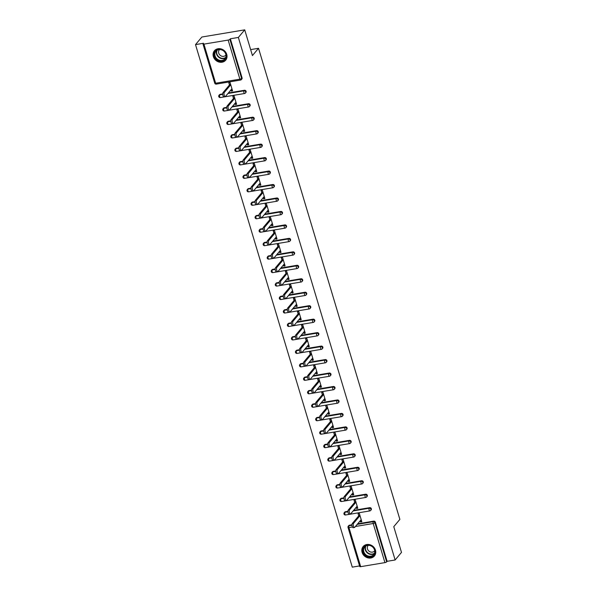 <?xml version="1.0" encoding="UTF-8"?>
<svg xmlns="http://www.w3.org/2000/svg" width="597" height="597" viewBox="0 0 597 597"><rect width="100%" height="100%" fill="white"/><g stroke="black" fill="none" stroke-linecap="round" stroke-linejoin="round"><path stroke-width="0.9" d="M213.368 56.596A7.343 6.44 -140 0 0 218.868 61.998A7.343 6.44 -140 0 0 225.673 60.193A7.343 6.44 -140 0 0 226.733 54.357A7.343 6.44 -140 0 0 221.233 48.954A7.343 6.44 -140 0 0 214.42 50.767A7.343 6.44 -140 0 0 213.368 56.596M362.11 552.382A7.343 6.44 -140 0 0 367.61 557.785A7.343 6.44 -140 0 0 374.416 555.979A7.343 6.44 -140 0 0 375.476 550.143A7.343 6.44 -140 0 0 369.976 544.74A7.343 6.44 -140 0 0 363.163 546.546A7.343 6.44 -140 0 0 362.11 552.382M195.51 44.611L203.525 43.268L203.062 43.827A1.41 0.41 -16.7 0 0 202.995 44.014A1.41 0.41 -16.7 0 0 203.913 44.126L228.158 40.074A1.41 0.41 -16.7 0 0 229.882 39.335L230.345 38.783L238.36 37.439L244.718 29.85L201.868 37.021L195.51 44.611L352.282 567.15L359.573 565.926M244.718 29.85L252.434 55.573L258.531 48.29L250.65 49.611M258.531 48.29L399.871 519.39L393.774 526.666L401.49 552.389L395.132 559.979L387.117 561.322L375.386 522.218L374.923 522.778L386.655 561.874L387.117 561.322M386.655 561.874A1.41 0.41 163.3 0 1 384.931 562.613L360.678 566.672A1.41 0.41 163.3 0 1 359.76 566.553L348.036 527.457A1.41 0.41 163.3 0 0 348.947 527.569L360.678 566.672M238.36 37.439L395.132 559.979M358.715 515.853L358.081 513.741L359.364 513.524L361.827 521.726L360.543 521.942L361.536 520.756M360.2 520.8L360.543 521.942M230.345 38.783L242.076 77.879A1.41 1.239 40 0 1 241.875 79.005L241.412 79.558A1.41 1.239 40 0 1 240.718 79.946A1.41 0.545 80.5 0 1 240.561 80.043A1.41 1.41 0 0 0 241.412 79.558A1.41 1.239 40 0 0 241.613 78.438L242.076 77.879M348.096 527.263A1.41 1.239 40 0 1 348.305 526.144L348.767 525.591A1.41 1.239 40 0 1 349.461 525.203L351.969 524.778M357.663 523.83L373.715 521.144A1.41 1.239 40 0 1 375.386 522.218M218.83 96.386A1.41 1.239 40 0 1 219.032 95.266L219.502 94.714A1.41 1.239 40 0 1 220.189 94.326L222.703 93.901M228.39 92.953L244.442 90.266A1.41 1.239 40 0 1 245.912 92.468L245.449 93.02A1.41 1.239 40 0 1 244.755 93.408A1.41 0.545 80.5 0 1 244.598 93.505A1.41 1.41 0 0 0 245.449 93.02A1.41 1.239 40 0 0 245.651 91.901A1.41 1.239 -140 0 0 243.979 90.819L244.442 90.266M222.868 109.855A1.41 1.239 40 0 1 223.077 108.729L223.539 108.176A1.41 1.239 40 0 1 224.233 107.788L226.741 107.37M232.434 106.415L248.486 103.729A1.41 1.239 40 0 1 249.956 105.93L249.486 106.49A1.41 1.239 40 0 1 248.792 106.878A1.41 0.545 80.5 0 1 248.643 106.975A1.41 1.41 0 0 0 249.486 106.49A1.41 1.239 40 0 0 249.695 105.363A1.41 1.239 -140 0 0 248.016 104.288L248.486 103.729M226.912 123.318A1.41 1.239 40 0 1 227.114 122.198L227.576 121.639A1.41 1.239 40 0 1 228.27 121.251L230.785 120.833M236.472 119.885L252.524 117.199A1.41 1.239 40 0 1 253.994 119.4L253.531 119.952A1.41 1.239 40 0 1 252.837 120.34A1.41 0.545 80.5 0 1 252.68 120.437A1.41 1.41 0 0 0 253.531 119.952A1.41 1.239 40 0 0 253.732 118.833A1.41 1.239 -140 0 0 252.061 117.751L252.524 117.199M230.949 136.78A1.41 1.239 40 0 1 231.151 135.661L231.614 135.109A1.41 1.239 40 0 1 232.308 134.721L234.822 134.295M240.509 133.347L256.561 130.661A1.41 1.239 40 0 1 258.031 132.862L257.568 133.415A1.41 1.239 40 0 1 256.874 133.803A1.41 0.545 80.5 0 1 256.717 133.9A1.41 1.41 0 0 0 257.568 133.415A1.41 1.239 40 0 0 257.77 132.295A1.41 1.239 -140 0 0 256.098 131.213L256.561 130.661M234.987 150.25A1.41 1.239 40 0 1 235.196 149.123L235.658 148.571A1.41 1.239 40 0 1 236.352 148.183L238.86 147.765M244.554 146.81L260.605 144.123A1.41 1.239 40 0 1 262.076 146.325L261.605 146.884A1.41 1.239 40 0 1 260.911 147.272A1.41 0.545 80.5 0 1 260.762 147.369A1.41 1.41 0 0 0 261.605 146.884A1.41 1.239 40 0 0 261.814 145.758A1.41 1.239 -140 0 0 260.135 144.683L260.605 144.123M239.031 163.712A1.41 1.239 40 0 1 239.233 162.593L239.695 162.033A1.41 1.239 40 0 1 240.39 161.645L242.904 161.227M248.591 160.28L264.643 157.593A1.41 1.239 40 0 1 266.113 159.795L265.65 160.347A1.41 1.239 40 0 1 264.956 160.735A1.41 0.545 80.5 0 1 264.799 160.832A1.41 1.41 0 0 0 265.65 160.347A1.41 1.239 40 0 0 265.852 159.227A1.41 1.239 -140 0 0 264.18 158.145L264.643 157.593M243.069 177.175A1.41 1.239 40 0 1 243.27 176.055L243.733 175.503A1.41 1.239 40 0 1 244.427 175.115L246.942 174.69M252.628 173.742L268.68 171.055A1.41 1.239 40 0 1 270.15 173.257L269.687 173.809A1.41 1.239 40 0 1 268.993 174.197A1.41 0.545 80.5 0 1 268.837 174.294A1.41 1.41 0 0 0 269.687 173.809A1.41 1.239 40 0 0 269.889 172.69A1.41 1.239 -140 0 0 268.217 171.608L268.68 171.055M247.106 190.644A1.41 1.239 40 0 1 247.315 189.518L247.777 188.965A1.41 1.239 40 0 1 248.471 188.577L250.979 188.159M256.673 187.204L272.717 184.518A1.41 1.239 40 0 1 274.195 186.719L273.724 187.279A1.41 1.239 40 0 1 273.03 187.667A1.41 0.545 80.5 0 1 272.881 187.764A1.41 1.41 0 0 0 273.724 187.279A1.41 1.239 40 0 0 273.933 186.152A1.41 1.239 -140 0 0 272.254 185.077L272.717 184.518M251.15 204.107A1.41 1.239 40 0 1 251.352 202.987L251.815 202.428A1.41 1.239 40 0 1 252.509 202.04L255.023 201.622M260.71 200.674L276.762 197.988A1.41 1.239 40 0 1 278.232 200.189L277.769 200.741A1.41 1.239 40 0 1 277.075 201.129A1.41 0.545 80.5 0 1 276.918 201.226A1.41 1.41 0 0 0 277.769 200.741A1.41 1.239 40 0 0 277.971 199.622A1.41 1.239 -140 0 0 276.299 198.54L276.762 197.988M255.188 217.569A1.41 1.239 40 0 1 255.389 216.45L255.852 215.898A1.41 1.239 40 0 1 256.546 215.51L259.061 215.084M264.747 214.136L280.799 211.45A1.41 1.239 40 0 1 282.269 213.651L281.806 214.204A1.41 1.239 40 0 1 281.112 214.592A1.41 0.545 80.5 0 1 280.956 214.689A1.41 1.41 0 0 0 281.806 214.204A1.41 1.239 40 0 0 282.008 213.084A1.41 1.239 -140 0 0 280.336 212.002L280.799 211.45M259.225 231.039A1.41 1.239 40 0 1 259.434 229.912L259.896 229.36A1.41 1.239 40 0 1 260.59 228.972L263.098 228.554M268.792 227.599L284.836 224.912A1.41 1.239 40 0 1 286.314 227.114L285.844 227.673A1.41 1.239 40 0 1 285.15 228.061A1.41 0.545 80.5 0 1 284.993 228.158A1.41 1.41 0 0 0 285.844 227.673A1.41 1.239 40 0 0 286.053 226.547A1.41 1.239 -140 0 0 284.373 225.472L284.836 224.912M263.27 244.501A1.41 1.239 40 0 1 263.471 243.382L263.934 242.822A1.41 1.239 40 0 1 264.628 242.434L267.143 242.016M272.829 241.069L288.881 238.382A1.41 1.239 40 0 1 290.351 240.584L289.888 241.136A1.41 1.239 40 0 1 289.194 241.524A1.41 0.545 80.5 0 1 289.038 241.621A1.41 1.41 0 0 0 289.888 241.136A1.41 1.239 40 0 0 290.09 240.016A1.41 1.239 -140 0 0 288.418 238.934L288.881 238.382M267.307 257.964A1.41 1.239 40 0 1 267.508 256.844L267.971 256.292A1.41 1.239 40 0 1 268.665 255.904L271.18 255.486M276.866 254.531L292.918 251.844A1.41 1.239 40 0 1 294.388 254.046L293.925 254.598A1.41 1.239 40 0 1 293.231 254.986A1.41 0.545 80.5 0 1 293.075 255.083A1.41 1.41 0 0 0 293.925 254.598A1.41 1.239 40 0 0 294.127 253.479A1.41 1.239 -140 0 0 292.455 252.397L292.918 251.844M271.344 271.434A1.41 1.239 40 0 1 271.553 270.307L272.016 269.754A1.41 1.239 40 0 1 272.71 269.366L275.217 268.948M280.911 267.993L296.955 265.307A1.41 1.239 40 0 1 298.433 267.508L297.963 268.068A1.41 1.239 40 0 1 297.269 268.456A1.41 0.545 80.5 0 1 297.112 268.553A1.41 1.41 0 0 0 297.963 268.068A1.41 1.239 40 0 0 298.172 266.941A1.41 1.239 -140 0 0 296.493 265.866L296.955 265.307M275.389 284.896A1.41 1.239 40 0 1 275.59 283.776L276.053 283.217A1.41 1.239 40 0 1 276.747 282.829L279.262 282.411M284.948 281.463L301 278.777A1.41 1.239 40 0 1 302.47 280.978L302.007 281.53A1.41 1.239 40 0 1 301.313 281.918A1.41 0.545 80.5 0 1 301.157 282.015A1.41 1.41 0 0 0 302.007 281.53A1.41 1.239 40 0 0 302.209 280.411A1.41 1.239 -140 0 0 300.537 279.329L301 278.777M279.426 298.358A1.41 1.239 40 0 1 279.627 297.239L280.09 296.687A1.41 1.239 40 0 1 280.784 296.299L283.299 295.881M288.985 294.925L305.037 292.239A1.41 1.239 40 0 1 306.507 294.44L306.045 294.993A1.41 1.239 40 0 1 305.351 295.381A1.41 0.545 80.5 0 1 305.194 295.478A1.41 1.41 0 0 0 306.045 294.993A1.41 1.239 40 0 0 306.246 293.873A1.41 1.239 -140 0 0 304.574 292.791L305.037 292.239M283.463 311.828A1.41 1.239 40 0 1 283.665 310.701L284.135 310.149A1.41 1.239 40 0 1 284.829 309.761L287.336 309.343M293.03 308.388L309.074 305.701A1.41 1.239 40 0 1 310.552 307.903L310.082 308.462A1.41 1.239 40 0 1 309.388 308.85A1.41 0.545 80.5 0 1 309.231 308.947A1.41 1.41 0 0 0 310.082 308.462A1.41 1.239 40 0 0 310.283 307.336A1.41 1.239 -140 0 0 308.612 306.261L309.074 305.701M287.508 325.29A1.41 1.239 40 0 1 287.709 324.171L288.172 323.619A1.41 1.239 40 0 1 288.866 323.223L291.373 322.805M297.067 321.858L313.119 319.171A1.41 1.239 40 0 1 314.589 321.373L314.126 321.925A1.41 1.239 40 0 1 313.432 322.313A1.41 0.545 80.5 0 1 313.276 322.41A1.41 1.41 0 0 0 314.126 321.925A1.41 1.239 40 0 0 314.328 320.805A1.41 1.239 -140 0 0 312.656 319.723L313.119 319.171M291.545 338.753A1.41 1.239 40 0 1 291.746 337.633L292.209 337.081A1.41 1.239 40 0 1 292.903 336.693L295.418 336.275M301.104 335.32L317.156 332.633A1.41 1.239 40 0 1 318.626 334.835L318.164 335.387A1.41 1.239 40 0 1 317.47 335.775A1.41 0.545 80.5 0 1 317.313 335.872A1.41 1.41 0 0 0 318.164 335.387A1.41 1.239 40 0 0 318.365 334.268A1.41 1.239 -140 0 0 316.694 333.186L317.156 332.633M295.582 352.223A1.41 1.239 40 0 1 295.784 351.096L296.254 350.543A1.41 1.239 40 0 1 296.948 350.155L299.455 349.738M305.149 348.782L321.193 346.096A1.41 1.239 40 0 1 322.664 348.297L322.201 348.857A1.41 1.239 40 0 1 321.507 349.245A1.41 0.545 80.5 0 1 321.35 349.342A1.41 1.41 0 0 0 322.201 348.857A1.41 1.239 40 0 0 322.402 347.73A1.41 1.239 -140 0 0 320.731 346.656L321.193 346.096M299.627 365.685A1.41 1.239 40 0 1 299.828 364.566L300.291 364.013A1.41 1.239 40 0 1 300.985 363.618L303.492 363.2M309.186 362.252L325.238 359.566A1.41 1.239 40 0 1 326.708 361.767L326.246 362.319A1.41 1.239 40 0 1 325.552 362.707A1.41 0.545 80.5 0 1 325.395 362.804A1.41 1.41 0 0 0 326.246 362.319A1.41 1.239 40 0 0 326.447 361.2A1.41 1.239 -140 0 0 324.768 360.118L325.238 359.566M303.664 379.147A1.41 1.239 40 0 1 303.866 378.028L304.328 377.476A1.41 1.239 40 0 1 305.022 377.088L307.537 376.67M313.224 375.714L329.275 373.028A1.41 1.239 40 0 1 330.745 375.229L330.283 375.782A1.41 1.239 40 0 1 329.589 376.17A1.41 0.545 80.5 0 1 329.432 376.267A1.41 1.41 0 0 0 330.283 375.782A1.41 1.239 40 0 0 330.484 374.662A1.41 1.239 -140 0 0 328.813 373.58L329.275 373.028M307.701 392.617A1.41 1.239 40 0 1 307.903 391.49L308.373 390.938A1.41 1.239 40 0 1 309.067 390.55L311.574 390.132M317.261 389.177L333.313 386.49A1.41 1.239 40 0 1 334.783 388.692L334.32 389.251A1.41 1.239 40 0 1 333.626 389.64A1.41 0.545 80.5 0 1 333.469 389.737A1.41 1.41 0 0 0 334.32 389.251A1.41 1.239 40 0 0 334.521 388.125A1.41 1.239 -140 0 0 332.85 387.05L333.313 386.49M311.746 406.079A1.41 1.239 40 0 1 311.947 404.96L312.41 404.408A1.41 1.239 40 0 1 313.104 404.012L315.612 403.594M321.305 402.647L337.357 399.96A1.41 1.239 40 0 1 338.827 402.162L338.365 402.714A1.41 1.239 40 0 1 337.671 403.102A1.41 0.545 80.5 0 1 337.514 403.199A1.41 1.41 0 0 0 338.365 402.714A1.41 1.239 40 0 0 338.566 401.594A1.41 1.239 -140 0 0 336.887 400.512L337.357 399.96M315.783 419.542A1.41 1.239 40 0 1 315.985 418.422L316.447 417.87A1.41 1.239 40 0 1 317.141 417.482L319.656 417.064M325.343 416.109L341.394 413.422A1.41 1.239 40 0 1 342.865 415.624L342.402 416.176A1.41 1.239 40 0 1 341.708 416.564A1.41 0.545 80.5 0 1 341.551 416.661A1.41 1.41 0 0 0 342.402 416.176A1.41 1.239 40 0 0 342.603 415.057A1.41 1.239 -140 0 0 340.932 413.975L341.394 413.422M319.82 433.012A1.41 1.239 40 0 1 320.022 431.892L320.492 431.332A1.41 1.239 40 0 1 321.186 430.944L323.693 430.527M329.38 429.571L345.432 426.885A1.41 1.239 40 0 1 346.902 429.086L346.439 429.646A1.41 1.239 40 0 1 345.745 430.034A1.41 0.545 80.5 0 1 345.588 430.131A1.41 1.41 0 0 0 346.439 429.646A1.41 1.239 40 0 0 346.641 428.519A1.41 1.239 -140 0 0 344.969 427.445L345.432 426.885M323.865 446.474A1.41 1.239 40 0 1 324.067 445.355L324.529 444.802A1.41 1.239 40 0 1 325.223 444.414L327.731 443.989M333.424 443.041L349.476 440.355A1.41 1.239 40 0 1 350.946 442.556L350.484 443.108A1.41 1.239 40 0 1 349.79 443.496A1.41 0.545 80.5 0 1 349.633 443.593A1.41 1.41 0 0 0 350.484 443.108A1.41 1.239 40 0 0 350.685 441.989A1.41 1.239 -140 0 0 349.006 440.907L349.476 440.355M327.902 459.936A1.41 1.239 40 0 1 328.104 458.817L328.566 458.265A1.41 1.239 40 0 1 329.26 457.877L331.775 457.459M337.462 456.504L353.514 453.817A1.41 1.239 40 0 1 354.984 456.018L354.521 456.571A1.41 1.239 40 0 1 353.827 456.959A1.41 0.545 80.5 0 1 353.67 457.056A1.41 1.41 0 0 0 354.521 456.571A1.41 1.239 40 0 0 354.722 455.451A1.41 1.239 -140 0 0 353.051 454.369L353.514 453.817M331.939 473.406A1.41 1.239 40 0 1 332.141 472.287L332.611 471.727A1.41 1.239 40 0 1 333.305 471.339L335.812 470.921M341.499 469.966L357.551 467.279A1.41 1.239 40 0 1 359.021 469.481L358.558 470.04A1.41 1.239 40 0 1 357.864 470.429A1.41 0.545 80.5 0 1 357.707 470.526A1.41 1.41 0 0 0 358.558 470.04A1.41 1.239 40 0 0 358.76 468.914A1.41 1.239 -140 0 0 357.088 467.839L357.551 467.279M335.977 486.868A1.41 1.239 40 0 1 336.186 485.749L336.648 485.197A1.41 1.239 40 0 1 337.342 484.809L339.85 484.383M345.544 483.436L361.595 480.749A1.41 1.239 40 0 1 363.066 482.951L362.595 483.503A1.41 1.239 40 0 1 361.909 483.891A1.41 0.545 80.5 0 1 361.752 483.988A1.41 1.41 0 0 0 362.595 483.503A1.41 1.239 40 0 0 362.804 482.383A1.41 1.239 -140 0 0 361.125 481.301L361.595 480.749M340.021 500.331A1.41 1.239 40 0 1 340.223 499.211L340.686 498.659A1.41 1.239 40 0 1 341.38 498.271L343.894 497.853M349.581 496.898L365.633 494.212A1.41 1.239 40 0 1 367.103 496.413L366.64 496.965A1.41 1.239 40 0 1 365.946 497.353A1.41 0.545 80.5 0 1 365.789 497.45A1.41 1.41 0 0 0 366.64 496.965A1.41 1.239 40 0 0 366.842 495.846A1.41 1.239 -140 0 0 365.17 494.764L365.633 494.212M344.059 513.801A1.41 1.239 40 0 1 344.26 512.681L344.73 512.122A1.41 1.239 40 0 1 345.424 511.733L347.932 511.316M353.618 510.36L369.67 507.674A1.41 1.239 40 0 1 371.14 509.875L370.677 510.435A1.41 1.239 40 0 1 369.983 510.823A1.41 0.545 80.5 0 1 369.827 510.92A1.41 1.41 0 0 0 370.677 510.435A1.41 1.239 40 0 0 370.879 509.308A1.41 1.239 -140 0 0 369.207 508.234L369.67 507.674M356.163 507.331L356.506 508.472L357.79 508.263L355.327 500.062L354.043 500.279L354.678 502.39M352.118 493.868L352.461 495.01L353.745 494.794L351.29 486.592L350.006 486.809L350.64 488.928M348.081 480.406L348.424 481.548L349.708 481.331L347.245 473.13L345.962 473.346L346.596 475.458M344.044 466.936L344.387 468.078L345.67 467.869L343.208 459.668L341.924 459.884L342.559 461.996M339.999 453.474L340.342 454.615L341.626 454.399L339.171 446.198L337.887 446.414L338.521 448.534M335.962 440.011L336.305 441.153L337.589 440.937L335.133 432.735L333.842 432.952L334.477 435.064M331.925 426.542L332.268 427.683L333.551 427.474L331.089 419.273L329.805 419.49L330.44 421.601M327.88 413.079L328.223 414.221L329.514 414.005L327.052 405.803L325.768 406.02L326.402 408.139M323.843 399.617L324.186 400.759L325.469 400.542L323.014 392.341L321.723 392.557L322.358 394.669M319.805 386.147L320.149 387.289L321.432 387.08L318.97 378.879L317.686 379.095L318.32 381.207M315.761 372.685L316.104 373.826L317.395 373.61L314.932 365.409L313.649 365.625L314.283 367.745M311.724 359.222L312.067 360.364L313.35 360.148L310.895 351.946L309.604 352.163L310.239 354.275M307.686 345.753L308.03 346.894L309.313 346.685L306.851 338.484L305.567 338.7L306.201 340.812M303.642 332.29L303.985 333.432L305.276 333.216L302.813 325.014L301.53 325.231L302.164 327.35M299.604 318.828L299.948 319.97L301.231 319.753L298.776 311.552L297.485 311.768L298.119 313.88M295.567 305.358L295.911 306.5L297.194 306.291L294.731 298.09L293.448 298.306L294.082 300.418M291.523 291.896L291.866 293.037L293.157 292.821L290.694 284.62L289.411 284.836L290.045 286.956M287.485 278.433L287.829 279.575L289.112 279.359L286.657 271.157L285.366 271.374L286 273.486M283.448 264.964L283.791 266.105L285.075 265.896L282.612 257.695L281.329 257.911L281.963 260.023M279.403 251.501L279.747 252.643L281.038 252.427L278.575 244.225L277.292 244.442L277.926 246.561M275.366 238.039L275.71 239.181L276.993 238.964L274.538 230.763L273.247 230.979L273.881 233.091M271.329 224.569L271.672 225.711L272.956 225.502L270.493 217.301L269.21 217.517L269.844 219.629M267.284 211.107L267.628 212.248L268.919 212.032L266.456 203.831L265.172 204.047L265.807 206.166M263.247 197.644L263.59 198.786L264.874 198.57L262.419 190.368L261.128 190.585L261.762 192.697M259.21 184.174L259.553 185.316L260.837 185.107L258.374 176.906L257.091 177.122L257.725 179.234M255.165 170.712L255.509 171.854L256.8 171.637L254.337 163.436L253.053 163.653L253.688 165.772M251.128 157.25L251.471 158.392L252.755 158.175L250.3 149.974L249.009 150.19L249.643 152.302M247.091 143.78L247.434 144.922L248.718 144.713L246.255 136.512L244.971 136.728L245.606 138.84M243.046 130.318L243.389 131.459L244.68 131.243L242.218 123.042L240.934 123.258L241.569 125.377M239.009 116.855L239.352 117.997L240.636 117.781L238.181 109.579L236.89 109.796L237.524 111.908M234.972 103.385L235.315 104.527L236.599 104.318L234.136 96.117L232.852 96.333L233.487 98.445M230.927 89.923L231.27 91.065L232.561 90.848L230.099 82.647L228.815 82.864L229.449 84.983M356.506 508.472L357.499 507.286M352.461 495.01L353.454 493.823M348.424 481.548L349.417 480.361M344.387 468.078L345.379 466.891M340.342 454.615L341.335 453.429M336.305 441.153L337.298 439.967M332.268 427.683L333.26 426.497M328.223 414.221L329.216 413.034M324.186 400.759L325.178 399.572M320.149 387.289L321.141 386.102M316.104 373.826L317.097 372.64M312.067 360.364L313.059 359.178M308.03 346.894L309.022 345.708M303.985 333.432L304.985 332.245M299.948 319.97L300.94 318.783M295.911 306.5L296.903 305.313M291.866 293.037L292.866 291.851M287.829 279.575L288.821 278.389M283.791 266.105L284.784 264.919M279.747 252.643L280.747 251.456M275.71 239.181L276.702 237.994M271.672 225.711L272.665 224.524M267.628 212.248L268.628 211.062M263.59 198.786L264.583 197.6M259.553 185.316L260.546 184.13M255.509 171.854L256.509 170.667M251.471 158.392L252.464 157.205M247.434 144.922L248.427 143.735M243.389 131.459L244.389 130.273M239.352 117.997L240.345 116.811M235.315 104.527L236.308 103.341M231.27 91.065L232.27 89.878M354.506 527.457L353.223 527.673A2.164 0.828 -99.5 0 1 352.111 526.009A2.164 0.828 -99.5 0 1 352.267 523.547L353.558 523.338A2.164 0.828 80.5 0 0 353.402 525.793A2.164 0.828 80.5 0 0 354.506 527.457A2.164 0.828 80.5 0 0 354.745 527.308L361.192 519.614M353.558 523.338L359.998 515.644M352.267 523.547L359.707 514.666M350.469 513.987L349.185 514.204A2.164 0.828 -99.5 0 1 348.073 512.547A2.164 0.828 -99.5 0 1 348.23 510.084L349.514 509.868A2.164 0.828 80.5 0 0 349.357 512.33A2.164 0.828 80.5 0 0 350.469 513.987A2.164 0.828 80.5 0 0 350.708 513.838L357.155 506.144M349.514 509.868L355.961 502.174M348.23 510.084L355.67 501.204M346.432 500.525L345.148 500.741A2.164 0.828 -99.5 0 1 344.036 499.077A2.164 0.828 -99.5 0 1 344.193 496.622L345.476 496.406A2.164 0.828 80.5 0 0 345.32 498.861A2.164 0.828 80.5 0 0 346.432 500.525A2.164 0.828 80.5 0 0 346.67 500.376L353.111 492.682M345.476 496.406L351.924 488.712M344.193 496.622L351.633 487.742M342.387 487.062L341.103 487.279A2.164 0.828 -99.5 0 1 339.992 485.615A2.164 0.828 -99.5 0 1 340.156 483.152L341.439 482.943A2.164 0.828 80.5 0 0 341.283 485.398A2.164 0.828 80.5 0 0 342.387 487.062A2.164 0.828 80.5 0 0 342.626 486.913L349.073 479.219M341.439 482.943L347.887 475.249M340.156 483.152L347.588 474.272M338.35 473.593L337.066 473.809A2.164 0.828 -99.5 0 1 335.954 472.152A2.164 0.828 -99.5 0 1 336.111 469.69L337.395 469.473A2.164 0.828 80.5 0 0 337.238 471.936A2.164 0.828 80.5 0 0 338.35 473.593A2.164 0.828 80.5 0 0 338.589 473.443L345.036 465.75M337.395 469.473L343.842 461.779M336.111 469.69L343.551 460.809M334.313 460.13L333.029 460.347A2.164 0.828 -99.5 0 1 331.917 458.683A2.164 0.828 -99.5 0 1 332.074 456.227L333.357 456.011A2.164 0.828 80.5 0 0 333.201 458.466A2.164 0.828 80.5 0 0 334.313 460.13A2.164 0.828 80.5 0 0 334.551 459.981L340.991 452.287M333.357 456.011L339.805 448.317M332.074 456.227L339.514 447.347M370.401 545.457A6.351 5.574 40 0 1 374.909 553.061A6.351 5.574 40 0 1 367.648 556.516A6.351 5.574 40 0 1 363.14 548.912A6.351 5.574 40 0 1 370.401 545.457M367.894 555.934A5.88 5.157 -140 0 0 373.677 554.591A5.88 5.157 -140 0 0 370.446 545.688A5.88 5.157 -140 0 0 364.663 547.031A5.88 5.157 -140 0 0 367.894 555.934M368.312 545.345A4.186 3.672 -140 0 0 368.08 545.591A4.186 3.672 -140 0 0 370.379 551.927A4.186 3.672 -140 0 0 374.498 550.971A4.186 3.672 -140 0 0 374.7 550.703M363.804 545.897A7.291 6.395 -140 0 0 363.431 546.3A7.291 6.395 -140 0 0 367.439 557.329A7.291 6.395 -140 0 0 374.618 555.665A7.291 6.395 -140 0 0 374.946 555.225M221.659 49.67A6.351 5.574 40 0 1 226.166 57.275A6.351 5.574 40 0 1 218.905 60.73A6.351 5.574 40 0 1 214.398 53.126A6.351 5.574 40 0 1 221.659 49.67M219.151 60.148A5.88 5.157 -140 0 0 224.935 58.804A5.88 5.157 -140 0 0 221.703 49.909A5.88 5.157 -140 0 0 215.92 51.252A5.88 5.157 -140 0 0 219.151 60.148M219.569 49.558A4.186 3.672 -140 0 0 219.338 49.805A4.186 3.672 -140 0 0 221.636 56.14A4.186 3.672 -140 0 0 225.756 55.185A4.186 3.672 -140 0 0 225.957 54.917M215.062 50.111A7.291 6.395 -140 0 0 214.689 50.521A7.291 6.395 -140 0 0 218.696 61.551A7.291 6.395 -140 0 0 225.875 59.887A7.291 6.395 -140 0 0 226.203 59.446M330.268 446.668L328.984 446.884A2.164 0.828 -99.5 0 1 327.872 445.22A2.164 0.828 -99.5 0 1 328.037 442.758L329.32 442.549A2.164 0.828 80.5 0 0 329.163 445.004A2.164 0.828 80.5 0 0 330.268 446.668A2.164 0.828 80.5 0 0 330.507 446.519L336.954 438.825M329.32 442.549L335.768 434.855M328.037 442.758L335.469 433.877M326.231 433.198L324.947 433.415A2.164 0.828 -99.5 0 1 323.835 431.758A2.164 0.828 -99.5 0 1 323.992 429.295L325.275 429.079A2.164 0.828 80.5 0 0 325.119 431.541A2.164 0.828 80.5 0 0 326.231 433.198A2.164 0.828 80.5 0 0 326.469 433.049L332.917 425.355M325.275 429.079L331.723 421.385M323.992 429.295L331.432 420.415M322.193 419.736L320.91 419.952A2.164 0.828 -99.5 0 1 319.798 418.288A2.164 0.828 -99.5 0 1 319.955 415.833L321.238 415.616A2.164 0.828 80.5 0 0 321.082 418.072A2.164 0.828 80.5 0 0 322.193 419.736A2.164 0.828 80.5 0 0 322.432 419.587L328.88 411.893M321.238 415.616L327.686 407.923M319.955 415.833L327.395 406.953M318.149 406.273L316.865 406.49A2.164 0.828 -99.5 0 1 315.753 404.826A2.164 0.828 -99.5 0 1 315.917 402.363L317.201 402.154A2.164 0.828 80.5 0 0 317.044 404.609A2.164 0.828 80.5 0 0 318.149 406.273A2.164 0.828 80.5 0 0 318.388 406.124L324.835 398.43M317.201 402.154L323.649 394.46M315.917 402.363L323.35 393.483M314.112 392.804L312.828 393.02A2.164 0.828 -99.5 0 1 311.716 391.363A2.164 0.828 -99.5 0 1 311.873 388.901L313.156 388.684A2.164 0.828 80.5 0 0 313 391.147A2.164 0.828 80.5 0 0 314.112 392.804A2.164 0.828 80.5 0 0 314.35 392.654L320.798 384.961M313.156 388.684L319.604 380.99M311.873 388.901L319.313 380.02M310.074 379.341L308.791 379.558A2.164 0.828 -99.5 0 1 307.679 377.894A2.164 0.828 -99.5 0 1 307.836 375.438L309.119 375.222A2.164 0.828 80.5 0 0 308.962 377.677A2.164 0.828 80.5 0 0 310.074 379.341A2.164 0.828 80.5 0 0 310.313 379.192L316.761 371.498M309.119 375.222L315.567 367.528M307.836 375.438L315.276 366.558M306.03 365.879L304.746 366.095A2.164 0.828 -99.5 0 1 303.634 364.431A2.164 0.828 -99.5 0 1 303.798 361.969L305.082 361.76A2.164 0.828 80.5 0 0 304.925 364.215A2.164 0.828 80.5 0 0 306.03 365.879A2.164 0.828 80.5 0 0 306.268 365.73L312.716 358.036M305.082 361.76L311.53 354.066M303.798 361.969L311.238 353.088M301.992 352.409L300.709 352.626A2.164 0.828 -99.5 0 1 299.597 350.969A2.164 0.828 -99.5 0 1 299.754 348.506L301.037 348.29A2.164 0.828 80.5 0 0 300.881 350.752A2.164 0.828 80.5 0 0 301.992 352.409A2.164 0.828 80.5 0 0 302.231 352.26L308.679 344.566M301.037 348.29L307.485 340.596M299.754 348.506L307.194 339.626M297.955 338.947L296.672 339.163A2.164 0.828 -99.5 0 1 295.56 337.499A2.164 0.828 -99.5 0 1 295.716 335.044L297 334.827A2.164 0.828 80.5 0 0 296.843 337.283A2.164 0.828 80.5 0 0 297.955 338.947A2.164 0.828 80.5 0 0 298.194 338.798L304.642 331.104M297 334.827L303.448 327.134M295.716 335.044L303.157 326.163M293.918 325.484L292.627 325.701A2.164 0.828 -99.5 0 1 291.515 324.037A2.164 0.828 -99.5 0 1 291.679 321.574L292.963 321.365A2.164 0.828 80.5 0 0 292.806 323.82A2.164 0.828 80.5 0 0 293.918 325.484A2.164 0.828 80.5 0 0 294.149 325.335L300.597 317.641M292.963 321.365L299.41 313.664M291.679 321.574L299.119 312.694M289.873 312.015L288.59 312.231A2.164 0.828 -99.5 0 1 287.478 310.574A2.164 0.828 -99.5 0 1 287.635 308.112L288.926 307.895A2.164 0.828 80.5 0 0 288.761 310.358A2.164 0.828 80.5 0 0 289.873 312.015A2.164 0.828 80.5 0 0 290.112 311.865L296.56 304.171M288.926 307.895L295.366 300.201M287.635 308.112L295.075 299.231M285.836 298.552L284.553 298.769A2.164 0.828 -99.5 0 1 283.441 297.105A2.164 0.828 -99.5 0 1 283.597 294.649L284.881 294.433A2.164 0.828 80.5 0 0 284.724 296.888A2.164 0.828 80.5 0 0 285.836 298.552A2.164 0.828 80.5 0 0 286.075 298.403L292.523 290.709M284.881 294.433L291.329 286.739M283.597 294.649L291.037 285.769M281.799 285.09L280.508 285.306A2.164 0.828 -99.5 0 1 279.396 283.642A2.164 0.828 -99.5 0 1 279.56 281.18L280.844 280.971A2.164 0.828 80.5 0 0 280.687 283.426A2.164 0.828 80.5 0 0 281.799 285.09A2.164 0.828 80.5 0 0 282.03 284.941L288.478 277.247M280.844 280.971L287.291 273.269M279.56 281.18L287 272.299M277.754 271.62L276.471 271.836A2.164 0.828 -99.5 0 1 275.359 270.18A2.164 0.828 -99.5 0 1 275.515 267.717L276.807 267.501A2.164 0.828 80.5 0 0 276.642 269.963A2.164 0.828 80.5 0 0 277.754 271.62A2.164 0.828 80.5 0 0 277.993 271.471L284.441 263.777M276.807 267.501L283.247 259.807M275.515 267.717L282.956 258.837M273.717 258.158L272.433 258.374A2.164 0.828 -99.5 0 1 271.322 256.71A2.164 0.828 -99.5 0 1 271.478 254.255L272.762 254.038A2.164 0.828 80.5 0 0 272.605 256.494A2.164 0.828 80.5 0 0 273.717 258.158A2.164 0.828 80.5 0 0 273.956 258.008L280.403 250.315M272.762 254.038L279.209 246.345M271.478 254.255L278.918 245.374M269.68 244.695L268.389 244.912A2.164 0.828 -99.5 0 1 267.277 243.248A2.164 0.828 -99.5 0 1 267.441 240.785L268.725 240.576A2.164 0.828 80.5 0 0 268.568 243.031A2.164 0.828 80.5 0 0 269.68 244.695A2.164 0.828 80.5 0 0 269.911 244.546L276.359 236.852M268.725 240.576L275.172 232.875M267.441 240.785L274.881 231.905M265.635 231.226L264.352 231.442A2.164 0.828 -99.5 0 1 263.24 229.785A2.164 0.828 -99.5 0 1 263.396 227.323L264.687 227.106A2.164 0.828 80.5 0 0 264.523 229.569A2.164 0.828 80.5 0 0 265.635 231.226A2.164 0.828 80.5 0 0 265.874 231.076L272.322 223.382M264.687 227.106L271.128 219.412M263.396 227.323L270.837 218.442M261.598 217.763L260.314 217.98A2.164 0.828 -99.5 0 1 259.202 216.315A2.164 0.828 -99.5 0 1 259.359 213.86L260.643 213.644A2.164 0.828 80.5 0 0 260.486 216.099A2.164 0.828 80.5 0 0 261.598 217.763A2.164 0.828 80.5 0 0 261.837 217.614L268.284 209.92M260.643 213.644L267.09 205.95M259.359 213.86L266.799 204.98M257.561 204.301L256.27 204.517A2.164 0.828 -99.5 0 1 255.158 202.853A2.164 0.828 -99.5 0 1 255.322 200.391L256.606 200.182A2.164 0.828 80.5 0 0 256.449 202.637A2.164 0.828 80.5 0 0 257.561 204.301A2.164 0.828 80.5 0 0 257.8 204.152L264.24 196.458M256.606 200.182L263.053 192.48M255.322 200.391L262.762 191.51M253.516 190.831L252.232 191.047A2.164 0.828 -99.5 0 1 251.121 189.391A2.164 0.828 -99.5 0 1 251.277 186.928L252.568 186.712A2.164 0.828 80.5 0 0 252.404 189.174A2.164 0.828 80.5 0 0 253.516 190.831A2.164 0.828 80.5 0 0 253.755 190.682L260.202 182.988M252.568 186.712L259.008 179.018M251.277 186.928L258.717 178.048M249.479 177.369L248.195 177.585A2.164 0.828 -99.5 0 1 247.083 175.921A2.164 0.828 -99.5 0 1 247.24 173.466L248.524 173.249A2.164 0.828 80.5 0 0 248.367 175.705A2.164 0.828 80.5 0 0 249.479 177.369A2.164 0.828 80.5 0 0 249.718 177.219L256.165 169.526M248.524 173.249L254.971 165.556M247.24 173.466L254.68 164.585M245.442 163.906L244.151 164.123A2.164 0.828 -99.5 0 1 243.039 162.459A2.164 0.828 -99.5 0 1 243.203 159.996L244.486 159.787A2.164 0.828 80.5 0 0 244.33 162.242A2.164 0.828 80.5 0 0 245.442 163.906A2.164 0.828 80.5 0 0 245.68 163.757L252.121 156.063M244.486 159.787L250.934 152.086M243.203 159.996L250.643 151.116M241.397 150.437L240.113 150.653A2.164 0.828 -99.5 0 1 239.001 148.996A2.164 0.828 -99.5 0 1 239.158 146.534L240.449 146.317A2.164 0.828 80.5 0 0 240.285 148.78A2.164 0.828 80.5 0 0 241.397 150.437A2.164 0.828 80.5 0 0 241.636 150.287L248.083 142.593M240.449 146.317L246.889 138.623M239.158 146.534L246.598 137.653M237.36 136.974L236.076 137.191A2.164 0.828 -99.5 0 1 234.964 135.526A2.164 0.828 -99.5 0 1 235.121 133.071L236.405 132.855A2.164 0.828 80.5 0 0 236.248 135.31A2.164 0.828 80.5 0 0 237.36 136.974A2.164 0.828 80.5 0 0 237.599 136.825L244.046 129.131M236.405 132.855L242.852 125.161M235.121 133.071L242.561 124.191M233.323 123.512L232.032 123.728A2.164 0.828 -99.5 0 1 230.927 122.064A2.164 0.828 -99.5 0 1 231.084 119.601L232.367 119.393A2.164 0.828 80.5 0 0 232.211 121.848A2.164 0.828 80.5 0 0 233.323 123.512A2.164 0.828 80.5 0 0 233.561 123.363L240.001 115.669M232.367 119.393L238.815 111.691M231.084 119.601L238.524 110.721M229.278 110.042L227.994 110.258A2.164 0.828 -99.5 0 1 226.882 108.602A2.164 0.828 -99.5 0 1 227.039 106.139L228.33 105.923A2.164 0.828 80.5 0 0 228.166 108.385A2.164 0.828 80.5 0 0 229.278 110.042A2.164 0.828 80.5 0 0 229.517 109.893L235.964 102.199M228.33 105.923L234.77 98.229M227.039 106.139L234.479 97.259M225.241 96.58L223.957 96.796A2.164 0.828 -99.5 0 1 222.845 95.132A2.164 0.828 -99.5 0 1 223.002 92.677L224.285 92.46A2.164 0.828 80.5 0 0 224.129 94.916A2.164 0.828 80.5 0 0 225.241 96.58A2.164 0.828 80.5 0 0 225.479 96.43L231.927 88.737M224.285 92.46L230.733 84.767M223.002 92.677L230.442 83.796M384.931 562.613L373.2 523.509L355.439 526.487M352.454 526.979L348.947 527.569A1.41 0.545 -99.5 0 1 348.999 525.756L351.991 525.256M357.2 524.382L373.244 521.696A1.41 1.239 -140 0 1 374.923 522.778A1.41 0.41 163.3 0 1 373.2 523.509A1.41 0.545 -99.5 0 1 373.244 521.696L373.715 521.144M203.913 44.126L215.644 83.229L239.89 79.17L228.158 40.074M229.882 39.335L241.613 78.438A1.41 0.41 -16.7 0 1 239.89 79.17A1.41 0.545 80.5 0 0 240.561 80.043L216.308 84.102A1.41 0.545 80.5 0 1 215.644 83.229A1.41 0.41 -16.7 0 1 214.726 83.117L202.995 44.014M214.793 82.923A1.41 0.41 -16.7 0 0 214.726 83.117A1.41 1.41 0 0 0 216.308 84.102M349.461 525.203L348.999 525.756A1.41 1.239 40 0 0 348.305 526.144A1.41 1.41 0 0 0 348.036 527.457M345.424 511.733L344.954 512.293A1.41 0.545 -99.5 0 0 344.909 514.107A1.41 0.545 80.5 0 0 345.581 514.98L369.827 510.92A1.41 0.545 80.5 0 1 369.162 510.047A1.41 0.545 -99.5 0 1 369.207 508.234L353.155 510.92M345.581 514.98A1.41 1.41 0 0 1 344.26 512.681A1.41 1.239 40 0 1 344.954 512.293L347.954 511.786M341.38 498.271L340.917 498.823L343.909 498.323M349.118 497.45L365.17 494.764A1.41 0.545 -99.5 0 0 365.118 496.585A1.41 0.545 80.5 0 0 365.789 497.45L341.536 501.51A1.41 0.545 80.5 0 1 340.872 500.637A1.41 0.545 -99.5 0 1 340.917 498.823A1.41 1.239 40 0 0 340.223 499.211A1.41 1.41 0 0 0 341.536 501.51M337.342 484.809L336.88 485.361L339.872 484.861M345.081 483.988L361.125 481.301A1.41 0.545 -99.5 0 0 361.081 483.115A1.41 0.545 80.5 0 0 361.752 483.988L337.499 488.047A1.41 0.545 80.5 0 1 336.827 487.174A1.41 0.545 -99.5 0 1 336.88 485.361A1.41 1.239 40 0 0 336.186 485.749A1.41 1.41 0 0 0 337.499 488.047M333.305 471.339L332.835 471.891L335.835 471.391M341.036 470.526L357.088 467.839A1.41 0.545 -99.5 0 0 357.043 469.652A1.41 0.545 80.5 0 0 357.707 470.526L333.462 474.585A1.41 0.545 80.5 0 1 332.79 473.712A1.41 0.545 -99.5 0 1 332.835 471.891A1.41 1.239 40 0 0 332.141 472.287A1.41 1.41 0 0 0 333.462 474.585M329.26 457.877L328.798 458.429L331.79 457.929M336.999 457.056L353.051 454.369A1.41 0.545 -99.5 0 0 352.999 456.19A1.41 0.545 80.5 0 0 353.67 457.056L329.417 461.115A1.41 0.545 80.5 0 1 328.753 460.242A1.41 0.545 -99.5 0 1 328.798 458.429A1.41 1.239 40 0 0 328.104 458.817A1.41 1.41 0 0 0 329.417 461.115M325.223 444.414L324.761 444.966L327.753 444.466M332.962 443.593L349.006 440.907A1.41 0.545 -99.5 0 0 348.961 442.72A1.41 0.545 80.5 0 0 349.633 443.593L325.38 447.653A1.41 0.545 80.5 0 1 324.708 446.78A1.41 0.545 -99.5 0 1 324.761 444.966A1.41 1.239 40 0 0 324.067 445.355A1.41 1.41 0 0 0 325.38 447.653M321.186 430.944L320.716 431.497L323.716 430.997M328.917 430.131L344.969 427.445A1.41 0.545 -99.5 0 0 344.924 429.258A1.41 0.545 80.5 0 0 345.588 430.131L321.343 434.191A1.41 0.545 80.5 0 1 320.671 433.318A1.41 0.545 -99.5 0 1 320.716 431.497A1.41 1.239 40 0 0 320.022 431.892A1.41 1.41 0 0 0 321.343 434.191M317.141 417.482L316.679 418.034L319.679 417.534M324.88 416.661L340.932 413.975A1.41 0.545 -99.5 0 0 340.88 415.796A1.41 0.545 80.5 0 0 341.551 416.661L317.298 420.721A1.41 0.545 80.5 0 1 316.634 419.848A1.41 0.545 -99.5 0 1 316.679 418.034A1.41 1.239 40 0 0 315.985 418.422A1.41 1.41 0 0 0 317.298 420.721M313.104 404.012L312.641 404.572L315.634 404.072M320.843 403.199L336.887 400.512A1.41 0.545 -99.5 0 0 336.842 402.326A1.41 0.545 80.5 0 0 337.514 403.199L313.261 407.258A1.41 0.545 80.5 0 1 312.589 406.385A1.41 0.545 -99.5 0 1 312.641 404.572A1.41 1.239 40 0 0 311.947 404.96A1.41 1.41 0 0 0 313.261 407.258M309.067 390.55L308.597 391.102L311.597 390.602M316.798 389.737L332.85 387.05A1.41 0.545 -99.5 0 0 332.805 388.863A1.41 0.545 80.5 0 0 333.469 389.737L309.224 393.796A1.41 0.545 80.5 0 1 308.552 392.923A1.41 0.545 -99.5 0 1 308.597 391.102A1.41 1.239 40 0 0 307.903 391.49A1.41 1.41 0 0 0 309.224 393.796M305.022 377.088L304.56 377.64L307.559 377.14M312.761 376.267L328.813 373.58A1.41 0.545 -99.5 0 0 328.768 375.401A1.41 0.545 80.5 0 0 329.432 376.267L305.179 380.326A1.41 0.545 80.5 0 1 304.515 379.453A1.41 0.545 -99.5 0 1 304.56 377.64A1.41 1.239 40 0 0 303.866 378.028A1.41 1.41 0 0 0 305.179 380.326M300.985 363.618L300.522 364.177L303.515 363.677M308.724 362.804L324.768 360.118A1.41 0.545 -99.5 0 0 324.723 361.931A1.41 0.545 80.5 0 0 325.395 362.804L301.142 366.864A1.41 0.545 80.5 0 1 300.47 365.991A1.41 0.545 -99.5 0 1 300.522 364.177A1.41 1.239 40 0 0 299.828 364.566A1.41 1.41 0 0 0 301.142 366.864M296.948 350.155L296.478 350.708L299.478 350.208M304.679 349.342L320.731 346.656A1.41 0.545 -99.5 0 0 320.686 348.469A1.41 0.545 80.5 0 0 321.35 349.342L297.105 353.402A1.41 0.545 80.5 0 1 296.433 352.528A1.41 0.545 -99.5 0 1 296.478 350.708A1.41 1.239 40 0 0 295.784 351.096A1.41 1.41 0 0 0 297.105 353.402M292.903 336.693L292.44 337.245L295.44 336.745M300.642 335.872L316.694 333.186A1.41 0.545 -99.5 0 0 316.649 335.007A1.41 0.545 80.5 0 0 317.313 335.872L293.06 339.932A1.41 0.545 80.5 0 1 292.396 339.059A1.41 0.545 -99.5 0 1 292.44 337.245A1.41 1.239 40 0 0 291.746 337.633A1.41 1.41 0 0 0 293.06 339.932M288.866 323.223L288.403 323.783L291.396 323.283M296.605 322.41L312.656 319.723A1.41 0.545 -99.5 0 0 312.604 321.537A1.41 0.545 80.5 0 0 313.276 322.41L289.023 326.469A1.41 0.545 80.5 0 1 288.351 325.596A1.41 0.545 -99.5 0 1 288.403 323.783A1.41 1.239 40 0 0 287.709 324.171A1.41 1.41 0 0 0 289.023 326.469M284.829 309.761L284.359 310.313L287.358 309.813M292.56 308.947L308.612 306.261A1.41 0.545 -99.5 0 0 308.567 308.074A1.41 0.545 80.5 0 0 309.231 308.947L284.985 313.007A1.41 0.545 80.5 0 1 284.314 312.134A1.41 0.545 -99.5 0 1 284.359 310.313A1.41 1.239 40 0 0 283.665 310.701A1.41 1.41 0 0 0 284.985 313.007M280.784 296.299L280.321 296.851L283.321 296.351M288.523 295.478L304.574 292.791A1.41 0.545 -99.5 0 0 304.53 294.612A1.41 0.545 80.5 0 0 305.194 295.478L280.941 299.537A1.41 0.545 80.5 0 1 280.277 298.664A1.41 0.545 -99.5 0 1 280.321 296.851A1.41 1.239 40 0 0 279.627 297.239A1.41 1.41 0 0 0 280.941 299.537M276.747 282.829L276.284 283.388L279.277 282.888M284.485 282.015L300.537 279.329A1.41 0.545 -99.5 0 0 300.485 281.142A1.41 0.545 80.5 0 0 301.157 282.015L276.904 286.075A1.41 0.545 80.5 0 1 276.232 285.202A1.41 0.545 -99.5 0 1 276.284 283.388A1.41 1.239 40 0 0 275.59 283.776A1.41 1.41 0 0 0 276.904 286.075M272.71 269.366L272.239 269.919L275.239 269.419M280.441 268.553L296.493 265.866A1.41 0.545 -99.5 0 0 296.448 267.68A1.41 0.545 80.5 0 0 297.112 268.553L272.866 272.613A1.41 0.545 80.5 0 1 272.195 271.739A1.41 0.545 -99.5 0 1 272.239 269.919A1.41 1.239 40 0 0 271.553 270.307A1.41 1.41 0 0 0 272.866 272.613M268.665 255.904L268.202 256.456L271.202 255.956M276.404 255.083L292.455 252.397A1.41 0.545 -99.5 0 0 292.411 254.218A1.41 0.545 80.5 0 0 293.075 255.083L268.822 259.143A1.41 0.545 80.5 0 1 268.157 258.27A1.41 0.545 -99.5 0 1 268.202 256.456A1.41 1.239 40 0 0 267.508 256.844A1.41 1.41 0 0 0 268.822 259.143M264.628 242.434L264.165 242.994L267.157 242.494M272.366 241.621L288.418 238.934A1.41 0.545 -99.5 0 0 288.366 240.748A1.41 0.545 80.5 0 0 289.038 241.621L264.784 245.68A1.41 0.545 80.5 0 1 264.113 244.807A1.41 0.545 -99.5 0 1 264.165 242.994A1.41 1.239 40 0 0 263.471 243.382A1.41 1.41 0 0 0 264.784 245.68M260.59 228.972L260.12 229.524L263.12 229.024M268.322 228.158L284.373 225.472A1.41 0.545 -99.5 0 0 284.329 227.285A1.41 0.545 80.5 0 0 284.993 228.158L260.747 232.218A1.41 0.545 80.5 0 1 260.076 231.345A1.41 0.545 -99.5 0 1 260.12 229.524A1.41 1.239 40 0 0 259.434 229.912A1.41 1.41 0 0 0 260.747 232.218M256.546 215.51L256.083 216.062L259.083 215.562M264.284 214.689L280.336 212.002A1.41 0.545 -99.5 0 0 280.291 213.823A1.41 0.545 80.5 0 0 280.956 214.689L256.703 218.748A1.41 0.545 80.5 0 1 256.038 217.875A1.41 0.545 -99.5 0 1 256.083 216.062A1.41 1.239 40 0 0 255.389 216.45A1.41 1.41 0 0 0 256.703 218.748M252.509 202.04L252.046 202.599L255.038 202.099M260.247 201.226L276.299 198.54A1.41 0.545 -99.5 0 0 276.247 200.353A1.41 0.545 80.5 0 0 276.918 201.226L252.665 205.286A1.41 0.545 80.5 0 1 252.001 204.413A1.41 0.545 -99.5 0 1 252.046 202.599A1.41 1.239 40 0 0 251.352 202.987A1.41 1.41 0 0 0 252.665 205.286M248.471 188.577L248.009 189.13L251.001 188.63M256.203 187.764L272.254 185.077A1.41 0.545 -99.5 0 0 272.21 186.891A1.41 0.545 80.5 0 0 272.881 187.764L248.628 191.824A1.41 0.545 80.5 0 1 247.956 190.95A1.41 0.545 -99.5 0 1 248.009 189.13A1.41 1.239 40 0 0 247.315 189.518A1.41 1.41 0 0 0 248.628 191.824M244.427 175.115L243.964 175.667L246.964 175.167M252.165 174.294L268.217 171.608A1.41 0.545 -99.5 0 0 268.172 173.428A1.41 0.545 80.5 0 0 268.837 174.294L244.583 178.354A1.41 0.545 80.5 0 1 243.919 177.481A1.41 0.545 -99.5 0 1 243.964 175.667A1.41 1.239 40 0 0 243.27 176.055A1.41 1.41 0 0 0 244.583 178.354M240.39 161.645L239.927 162.205L242.919 161.705M248.128 160.832L264.18 158.145A1.41 0.545 -99.5 0 0 264.128 159.959A1.41 0.545 80.5 0 0 264.799 160.832L240.546 164.891A1.41 0.545 80.5 0 1 239.882 164.018A1.41 0.545 -99.5 0 1 239.927 162.205A1.41 1.239 40 0 0 239.233 162.593A1.41 1.41 0 0 0 240.546 164.891M236.352 148.183L235.89 148.735L238.882 148.235M244.083 147.369L260.135 144.683A1.41 0.545 -99.5 0 0 260.091 146.496A1.41 0.545 80.5 0 0 260.762 147.369L236.509 151.422A1.41 0.545 80.5 0 1 235.837 150.556A1.41 0.545 -99.5 0 1 235.89 148.735A1.41 1.239 40 0 0 235.196 149.123A1.41 1.41 0 0 0 236.509 151.422M232.308 134.721L231.845 135.273L234.845 134.773M240.046 133.9L256.098 131.213A1.41 0.545 -99.5 0 0 256.053 133.034A1.41 0.545 80.5 0 0 256.717 133.9L232.464 137.959A1.41 0.545 80.5 0 1 231.8 137.086A1.41 0.545 -99.5 0 1 231.845 135.273A1.41 1.239 40 0 0 231.151 135.661A1.41 1.41 0 0 0 232.464 137.959M228.27 121.251L227.808 121.81L230.8 121.31M236.009 120.437L252.061 117.751A1.41 0.545 -99.5 0 0 252.009 119.564A1.41 0.545 80.5 0 0 252.68 120.437L228.427 124.497A1.41 0.545 80.5 0 1 227.763 123.624A1.41 0.545 -99.5 0 1 227.808 121.81A1.41 1.239 40 0 0 227.114 122.198A1.41 1.41 0 0 0 228.427 124.497M224.233 107.788L223.771 108.341L226.763 107.841M231.964 106.975L248.016 104.288A1.41 0.545 -99.5 0 0 247.971 106.102A1.41 0.545 80.5 0 0 248.643 106.975L224.39 111.027A1.41 0.545 80.5 0 1 223.718 110.161A1.41 0.545 -99.5 0 1 223.771 108.341A1.41 1.239 40 0 0 223.077 108.729A1.41 1.41 0 0 0 224.39 111.027M220.189 94.326L219.726 94.878L222.726 94.378M227.927 93.505L243.979 90.819A1.41 0.545 -99.5 0 0 243.934 92.632A1.41 0.545 80.5 0 0 244.598 93.505L220.345 97.565A1.41 0.545 80.5 0 1 219.681 96.692A1.41 0.545 -99.5 0 1 219.726 94.878A1.41 1.239 40 0 0 219.032 95.266A1.41 1.41 0 0 0 220.345 97.565M374.312 553.583A5.88 5.157 40 0 1 369.409 554.128A5.88 5.157 40 0 1 365.536 546.233M365.931 545.979A5.686 4.992 -140 0 0 369.588 553.785A5.686 4.992 -140 0 0 374.491 553.15M225.576 57.805A5.88 5.157 40 0 1 220.666 58.342A5.88 5.157 40 0 1 216.793 50.446M217.189 50.2A5.686 4.992 -140 0 0 220.853 58.006A5.686 4.992 -140 0 0 225.748 57.372"/></g></svg>
